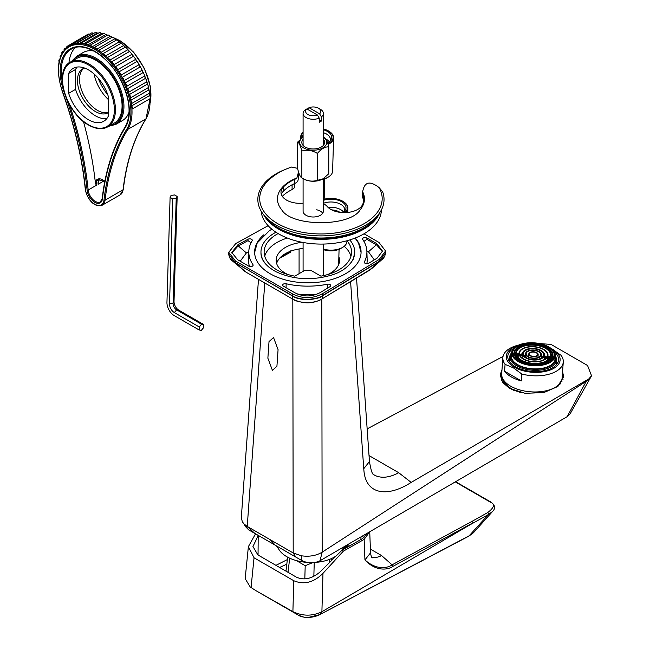 <?xml version="1.0" encoding="UTF-8"?>
<svg xmlns="http://www.w3.org/2000/svg" width="650" height="650" viewBox="0 0 650 650"><rect width="100%" height="100%" fill="white"/><g stroke="black" fill="none" stroke-linecap="round" stroke-linejoin="round"><path stroke-width="0.97" d="M591.459 375.944L570.091 413.92L567.158 416.683L320.011 560.755L322.164 552.167C316.225 555.734 309.278 556.928 301.324 555.774L293.199 552.971L270.221 539.703L275.316 545.244L248.739 529.896L245.416 526.533L244.107 524.014L247.236 526.435L270.221 539.703M275.316 545.244L301.892 560.584C308.035 563.493 314.08 563.542 320.011 560.755M321.783 299.073L322.164 552.167L586.259 381.298L588.738 378.983L591.549 375.789L587.551 365.503L551.054 344.435L529.506 342.786M258.489 279.354L241.329 517.489L242.279 521.682L244.083 524.054M503.035 356.46L367.152 428.886M411.174 482.406L398.686 472.696A50.684 29.266 -60 0 1 373.969 474.849L373.961 474.849C373.977 473.005 372.45 478.904 369.452 461.532L363.756 468.715L363.951 470.941C366.096 494.926 387.969 497.469 411.174 482.406L588.738 378.983M502.003 369.566L500.224 374.782L502.556 382.354L509.462 388.31L525.078 393.307L543.912 392.559L557.529 386.636L563.599 376.821L562.591 371.524M563.022 379.551A31.679 16.624 4.2 0 0 562.177 377.171M501.767 372.783A31.679 16.624 4.2 0 0 500.224 376.22M290.948 250.396L290.656 252.151L279.63 258.237M272.407 370.354L276.924 366.283L278.07 349.668L273.536 337.512L269.019 341.583L267.873 358.199L272.407 370.354M290.656 252.151A34.848 20.117 0 0 0 281.068 256.783M364.016 233.789L378.918 242.393L385.556 250.981L385.556 252.809L379.251 261.3L322.571 295.531C321.092 297.318 315.916 298.659 307.052 299.536C299.333 298.813 294.458 297.546 292.419 295.726L235.43 262.827L228.727 254.134C229.149 257.229 230.384 259.504 232.448 260.959L229.564 257.327M268.141 225.696L235.787 243.531L228.727 252.314L235.43 260.942L292.419 293.849C302.567 298.967 312.618 298.902 322.571 293.654L379.251 259.415L385.556 250.981M263.949 234.691A53.219 30.729 -0 0 0 254.629 252.062A53.219 30.729 -0 0 0 270.221 273.788A53.219 30.729 -0 0 0 328.217 280.451A53.219 30.729 -0 0 0 361.075 252.062A53.219 30.729 -0 0 0 355.201 238.03M252.947 264.607A59.053 34.093 -0 0 1 248.812 251.428A59.053 34.093 -0 0 1 252.135 240.776A2.535 1.463 -0 0 0 252.273 240.313A2.535 1.463 -0 0 0 250.762 238.948A2.535 1.463 -0 0 0 247.991 239.232L237.884 244.798L231.774 252.476L237.583 259.707L248.796 266.175A2.535 1.463 -0 0 0 251.534 266.5A2.535 1.463 -0 0 0 253.126 265.168A2.535 1.463 -0 0 0 252.947 264.607L252.915 265.728M286.122 283.757A59.053 34.093 180 0 0 327.397 284.229A2.535 1.463 180 0 1 330.777 285.634A2.535 1.463 180 0 1 330.07 286.618L320.426 292.459C311.911 297.034 303.306 297.099 294.613 292.63L283.4 286.154A2.535 1.463 180 0 1 282.652 285.147A2.535 1.463 180 0 1 286.122 283.757L286.073 287.698M364.423 261.836A59.053 34.093 180 0 0 366.892 251.428A59.053 34.093 180 0 0 362.757 239.517A2.535 1.463 180 0 1 362.578 239.005A2.535 1.463 180 0 1 364.122 237.632A2.535 1.463 180 0 1 366.909 237.941L376.764 243.636L382.501 251.144L377.065 258.196L368.68 263.266A2.535 1.463 180 0 1 365.926 263.616A2.535 1.463 180 0 1 364.317 262.283A2.535 1.463 180 0 1 364.423 261.836L364.447 262.722M275.949 232.221A46.881 27.073 -0 0 0 260.967 252.062A46.881 27.073 -0 0 0 269.124 267.321M346.223 267.613A46.881 27.073 -0 0 0 354.738 252.062A46.881 27.073 -0 0 0 349.773 239.939M323.367 249.624A13.943 7.759 -178.3 0 0 340.576 248.576L342.493 247.471A16.469 9.173 -178.3 0 0 346.921 241.451L346.938 240.76A43.712 25.236 180 0 1 351.569 252.062A43.712 25.236 180 0 1 320.905 276.152L310.724 270.27A31.679 18.289 180 0 1 304.972 270.27L294.799 276.152A43.712 25.236 180 0 1 264.136 252.062A43.712 25.236 180 0 1 278.102 233.569M385.556 252.769L385.556 252.809C385.133 255.897 383.931 258.148 381.932 259.577L379.161 261.592A0.764 0.447 -121.5 0 0 379.251 261.3L379.251 259.415M384.727 255.994L381.932 259.577M379.161 261.592L322.473 295.823C320.97 297.635 315.827 298.967 307.052 299.845C299.423 299.13 294.572 297.854 292.508 296.018A0.764 0.439 -60.4 0 1 292.419 295.726L292.419 293.849M381.948 259.569L371.784 268.539L368.94 270.587L379.072 261.641A0.764 0.447 -121.1 0 0 379.169 261.349M338.691 262.364A31.679 18.289 180 0 1 339.072 263.437M276.632 263.437A31.679 18.289 180 0 1 303.087 248.463M338.861 256.604A31.679 18.289 180 0 1 339.527 260.333A31.679 18.289 180 0 1 327.949 274.471M287.755 274.471A31.679 18.289 180 0 1 285.447 273.268A31.679 18.289 180 0 1 276.169 260.333A31.679 18.289 180 0 1 302.331 242.328M350.976 256.197A43.712 25.236 -0 0 0 344.191 246.301M287.341 238.046A43.712 25.236 -0 0 0 264.729 256.197M292.508 296.018L232.448 260.959L245.984 272.123L235.617 263.169A0.764 0.439 -60 0 1 235.528 262.876M235.519 263.12L235.43 260.942M322.66 295.474A0.764 0.447 -121.1 0 1 322.571 295.766L322.449 298.659C313.007 304.143 302.957 304.208 292.297 298.862L245.984 272.123A0.764 0.439 -60 0 0 246.057 272.179L242.856 269.937M322.473 295.823A0.764 0.455 -120.8 0 0 322.571 295.531L322.571 293.654M231.822 253.029L237.916 246.179L248.024 240.622L251.022 242.799M249.494 266.459A59.312 34.247 180 0 1 248.544 259.699L248.812 251.428M248.804 251.591L246.391 252.923L240.216 261.219M297.529 294.06A59.312 34.247 -0 0 0 316.964 294.174M382.452 251.713L376.732 245.018L366.876 239.33L363.927 241.377M374.278 259.878L368.469 251.761L376.35 244.806M366.86 250.835L368.469 251.761M366.876 263.713A59.312 34.247 -0 0 0 367.152 259.699L366.892 251.428M325.748 138.962A13.309 7.41 1.7 0 1 326.324 139.279A13.309 7.41 -178.3 0 1 329.217 141.749M330.037 141.001A13.309 7.41 -178.3 0 0 330.379 139.466A13.309 7.41 -178.3 0 0 326.479 134.022A13.309 7.41 1.7 0 0 323.367 132.665M323.367 129.756A14.568 8.117 1.7 0 1 327.438 131.438A14.568 8.117 -178.3 0 1 330.785 140.091A14.568 8.117 -178.3 0 1 327.567 142.846M303.087 134.534A14.568 8.117 1.7 0 0 302.64 137.459M327.876 143.764A15.966 8.889 -178.3 0 0 329.16 131.357A15.966 8.889 -178.3 0 0 328.421 130.902A15.966 8.889 1.7 0 0 323.367 128.903M303.087 132.454A15.966 8.889 1.7 0 0 301.47 138.32M303.087 132.299A16.469 9.173 1.7 0 0 300.666 136.898A16.469 9.173 1.7 0 0 300.942 138.751M329.339 131.479A16.469 9.173 -178.3 0 1 329.526 131.601A16.469 9.173 -178.3 0 1 333.596 137.873A16.469 9.173 -178.3 0 1 328.088 144.454M333.596 137.873L332.605 171.121A16.469 9.173 -178.3 0 1 328.177 177.141A16.469 9.173 -178.3 0 1 323.367 179.026M328.177 177.141L326.259 178.246A13.943 7.759 -178.3 0 1 323.367 179.506M339.934 212.339A11.407 6.354 -178.3 0 0 339.251 211.908A11.407 6.354 1.7 0 0 331.744 209.901M328.079 207.399A13.309 7.41 1.7 0 1 340.641 209.609A13.309 7.41 -178.3 0 1 343.533 212.087M344.354 211.331A13.309 7.41 -178.3 0 0 344.695 209.796A13.309 7.41 -178.3 0 0 340.795 204.352A13.309 7.41 1.7 0 0 323.367 203.328M323.367 200.379A14.568 8.117 1.7 0 1 341.754 201.768A14.568 8.117 -178.3 0 1 345.101 210.421A14.568 8.117 -178.3 0 1 342.826 212.599M344.573 212.631A15.966 8.889 -178.3 0 0 343.476 201.687A15.966 8.889 -178.3 0 0 342.737 201.232A15.966 8.889 1.7 0 0 323.367 199.461M343.655 201.809A16.469 9.173 -178.3 0 1 343.842 201.931A16.469 9.173 -178.3 0 1 347.912 208.203A16.469 9.173 -178.3 0 1 345.694 212.607M342.493 247.471A16.469 9.173 -178.3 0 1 323.367 249.096M336.326 555.799A32.947 18.346 -178.3 0 1 315.575 562.388M306.784 562.372A32.947 18.346 -178.3 0 1 286.788 556.684A32.947 18.346 1.7 0 1 280.053 551.119L276.445 545.894M473.476 532.724L469.17 535.787L319.93 614.551C312.463 618.451 302.274 618.223 297.676 614.77L292.898 611.65C302.664 616.273 312.333 616.298 321.904 611.723L468.634 525.582L473.127 522.746L472.249 521.227L487.622 512.639C494.244 507.601 495.186 504.124 490.466 502.206L455.284 481.894M468.894 536.112A1.268 0.796 -117.7 0 0 469.17 535.787L488.451 514.491L492.554 511.485L473.427 532.781L468.902 536.112L319.824 614.616L308.011 617.5C305.825 617.849 302.388 616.947 297.7 614.786A1.268 0.731 -60 0 1 297.676 614.77L256.189 590.817A1.268 0.731 -60 0 1 256.173 590.809L292.898 611.65L293.767 580.718C303.964 584.992 313.698 582.546 322.977 573.365L343.363 551.143L364.154 539.386L369.728 531.773L370.541 552.841L364.942 559.934L364.154 539.386M293.767 580.718L254.044 557.781L251.062 587.494L250.25 586.999L245.164 578.671L248.381 546.634L255.539 533.829M473.127 522.746L392.957 566.361A1.268 0.788 -118.5 0 0 392.088 564.842L381.582 555.571A25.342 14.633 -60 0 1 371.581 557.066M392.957 566.361C388.432 569.758 376.147 572.033 364.942 559.934C376.74 570.546 387.66 568.108 392.088 564.842L472.249 521.227M367.445 533.106L362.627 538.549L341.876 550.282L343.363 551.143M248.381 546.634L254.044 557.781M341.876 550.282L320.109 571.903C311.902 578.849 303.964 580.588 296.311 577.102L257.863 554.905L252.964 546.528L258.261 535.397M468.634 525.582L488.451 514.491A1.268 0.796 60.9 0 0 487.622 512.639M490.466 502.206A1.268 0.731 -60 0 1 491.043 502.166C495.202 505.261 495.706 508.365 492.554 511.485L492.692 511.331M257.757 535.941L258.489 535.527M362.221 536.153L364.033 537.656M287.357 559.593L275.941 565.346M346.669 546.967L348.018 544.432M279.63 567.474L286.812 564.159M312.382 562.794L305.199 565.695L304.817 578.866M296.335 560.584L305.199 565.695M344.313 546.683L347.945 544.733M343.623 548.486L343.151 548.446A8.109 4.843 61.8 0 0 343.582 547.991L347.506 545.878M348.92 545.87L344.167 548.421A8.621 5.143 -118.2 0 0 344.386 548.186L343.582 547.991M317.419 115.009L306.881 108.932A7.605 4.388 0 0 0 307.848 114.457A7.605 4.388 0 0 0 317.419 115.009L319.239 118.129L319.239 122.273A10.14 5.85 0 0 0 321.392 121.03L321.392 116.894L319.572 113.774L309.034 107.689L307.214 109.119M319.572 113.774A7.605 4.388 0 0 0 318.606 108.249A7.605 4.388 0 0 0 309.034 107.689M321.392 121.03L319.239 119.787M321.392 116.894A10.14 5.85 0 0 0 323.367 113.417A10.14 5.85 0 0 0 320.393 109.281L318.606 108.249M319.239 118.129A10.14 5.85 0 0 1 306.061 117.561A10.14 5.85 180 0 1 303.087 113.417A10.14 5.85 180 0 1 305.061 109.947L306.881 108.932M303.087 137.191A13.561 7.824 0 0 0 303.639 147.924A13.561 7.824 180 0 0 322.53 148.086A13.561 7.824 180 0 0 323.367 137.191L324.61 137.889C325.999 138.515 327.381 141.513 328.77 146.868C324.976 146.689 321.181 148.882 317.395 153.433C312.211 150.272 307.027 149.468 301.852 151.028C300.463 145.673 299.073 142.683 297.684 142.058L303.087 137.174M303.087 139.376A11.407 6.581 0 0 0 301.819 142.391A11.407 6.581 0 0 0 308.864 148.476A11.407 6.581 0 0 0 321.295 147.046A11.407 6.581 0 0 0 324.634 142.391A11.407 6.581 0 0 0 323.367 139.376M328.77 146.868L328.77 173.761L323.082 178.807L317.395 180.334C312.211 181.894 307.027 181.09 301.852 177.929C300.463 177.304 299.073 174.306 297.684 168.951L297.684 142.058M301.852 177.929L303.639 178.961L301.852 177.929L301.852 151.028M317.395 180.334L317.395 153.433M322.944 178.888A13.561 7.824 180 0 1 322.814 178.961A13.561 7.824 180 0 1 303.639 178.961M294.767 183.479L294.767 186.217A7.605 4.388 -0 0 1 292.094 189.556A44.98 25.968 -0 0 0 282.295 196.341M381.428 209.852A60.19 34.751 180 0 1 322.311 244.083A60.19 34.751 180 0 1 261.129 211.088M281.336 194.423A19.004 10.977 0 0 1 283.303 191.254A42.827 24.724 0 0 1 294.621 183.552A10.14 5.85 0 0 0 297.854 181.025L298.529 177.816L298.529 171.884L296.879 177.994A43.501 25.114 0 0 0 281.629 209.674C291.468 227.061 350.586 226.939 360.254 209.674A43.501 25.114 0 0 0 362.668 191.815A10.14 5.85 0 0 0 362.594 192.514A10.14 5.85 0 0 0 362.822 193.741A42.827 24.724 0 0 1 363.773 198.916A42.827 24.724 0 0 1 362.911 203.848A19.004 10.977 0 0 1 346.759 212.542A19.004 10.977 0 0 1 327.275 206.554A15.202 8.775 0 0 0 323.367 203.71M362.594 192.514L362.594 196.657A10.14 5.85 0 0 0 362.822 197.876L362.822 193.741M363.618 200.988A42.827 24.724 0 0 0 362.822 197.876M322.709 213.224A10.14 5.85 0 0 0 316.696 209.796M284.529 169.788L282.157 170.731A63.107 36.433 180 0 0 263.339 214.346A63.107 36.433 180 0 0 320.946 235.901A63.107 36.433 180 0 0 378.544 214.346A63.107 36.433 180 0 0 382.647 191.847L379.194 187.688C369.874 180.399 364.366 181.781 362.668 191.815M297.684 168.366L291.663 167.042C281.466 170.365 273.236 175.313 266.971 181.886A61.246 35.36 180 0 0 315.477 233.813A61.246 35.36 180 0 0 379.194 187.688M294.621 183.552L294.621 179.408A10.14 5.85 0 0 0 296.879 177.994M294.621 179.408A42.827 24.724 0 0 0 283.303 187.119A19.004 10.977 0 0 0 280.995 192.351A19.004 10.977 0 0 0 303.087 203.182M378.544 214.346L376.236 217.328A60.572 34.97 180 0 1 320.946 238.022A60.572 34.97 180 0 1 265.647 217.328L263.339 214.346M303.087 178.644L303.087 211.153A10.14 5.85 0 0 0 309.757 216.653A10.14 5.85 0 0 0 323.367 211.153L323.367 178.644M530.156 352.324A4.696 2.462 4.2 0 0 528.799 353.901A4.696 2.462 4.2 0 0 531.611 356.403A4.696 2.462 4.2 0 0 536.794 356.159A4.696 2.462 4.2 0 0 538.159 354.583A4.696 2.462 4.2 0 0 535.348 352.072A4.696 2.462 4.2 0 0 530.156 352.324M551.111 358.02L551.785 357.695A18.972 9.961 4.2 0 0 551.728 357.541L551.127 357.825M547.592 360.197L548.364 359.613M547.625 359.678A14.503 7.613 4.2 0 0 547.633 359.596A14.503 7.613 4.2 0 0 547.641 359.483L547.666 359.214M548.494 359.499L547.698 358.767M547.731 358.312L549.843 357.963M547.852 356.614L548.673 357.671L547.739 358.118M549.916 357.841L548.917 357.646L548.421 356.655L549.331 356.224A17.274 9.068 4.2 0 0 549.226 356.086L547.861 356.476M518.968 353.811L518.164 353.275A17.274 9.068 4.2 0 0 517.985 353.438L517.359 354.079A17.274 9.068 4.2 0 0 517.108 354.388L518.952 353.941M518.83 355.713L517.465 355.452L517.002 354.526A17.274 9.068 4.2 0 0 516.856 354.746L517.221 355.469L516.799 355.672M516.88 355.826L518.814 355.851M518.692 357.581L518.058 357.492M518.708 357.411A14.503 7.613 4.2 0 0 518.7 357.492A14.503 7.613 4.2 0 0 518.692 357.606L518.692 357.906A14.503 7.613 4.2 0 0 518.7 358.15M544.164 359.361A11.026 5.785 4.2 0 0 544.164 359.344L544.472 355.038A11.026 5.785 4.2 0 0 537.875 349.156A11.026 5.785 4.2 0 0 525.679 349.741A11.026 5.785 4.2 0 0 522.478 353.446A11.026 5.785 4.2 0 0 529.084 359.328A11.026 5.785 4.2 0 0 541.279 358.743A11.026 5.785 4.2 0 0 544.472 355.038M544.448 359.418L544.196 358.914M544.212 358.662L546.033 358.191M544.342 356.907L545.261 357.979L544.229 358.467M546.138 358.077L545.009 356.964L546.138 356.419A14.048 7.369 4.2 0 0 546.033 356.281L544.351 356.769M522.478 353.519L522.072 353.446A14.048 7.369 4.2 0 0 521.909 353.551L522.462 353.657M522.34 355.42L520.609 354.599A14.048 7.369 4.2 0 0 520.439 354.77L519.959 355.485M520.041 355.639L522.324 355.558M522.218 357.053L521.162 357.126M522.169 357.768L522.169 357.727A11.026 5.785 4.2 0 0 522.169 357.744L522.202 357.248M522.478 353.446L522.169 357.744A11.026 5.785 4.2 0 0 522.161 358.004M521.341 357.297L521.983 357.874M541.231 357.273L541.629 357.866M541.824 357.736L541.588 357.273L542.457 356.858A10.189 5.346 4.2 0 0 542.344 356.72L541.239 357.134M525.452 355.054L524.948 354.957A10.189 5.346 4.2 0 0 524.786 355.071L525.436 355.192M539.378 356.834A7.329 3.851 4.2 0 0 539.289 356.752L537.948 357.467M528.799 353.901L528.344 356.72M528.596 356.631L528.011 356.517M520.853 346.946A17.859 9.376 4.2 0 0 515.661 352.95A17.859 9.376 4.2 0 0 526.362 362.473A17.859 9.376 4.2 0 0 546.106 361.53A17.859 9.376 4.2 0 0 551.289 355.534A17.859 9.376 4.2 0 0 540.597 346.003A17.859 9.376 4.2 0 0 520.853 346.946M515.231 355.948L515.352 354.217M546.894 361.985A18.972 9.961 -175.8 0 1 525.915 362.993A18.972 9.961 -175.8 0 1 514.556 352.869A18.972 9.961 -175.8 0 1 520.057 346.491A18.972 9.961 -175.8 0 1 541.044 345.491A18.972 9.961 -175.8 0 1 552.403 355.615A18.972 9.961 -175.8 0 1 546.894 361.985M516.791 355.648L516.856 354.746M545.691 361.294A17.274 9.068 -175.8 0 1 526.589 362.204A17.274 9.068 -175.8 0 1 516.246 352.991A17.274 9.068 -175.8 0 1 521.259 347.189A17.274 9.068 -175.8 0 1 540.361 346.271A17.274 9.068 -175.8 0 1 550.712 355.493A17.274 9.068 -175.8 0 1 545.691 361.294M523.217 348.319A14.503 7.613 4.2 0 0 519.009 353.194A14.503 7.613 4.2 0 0 527.694 360.929A14.503 7.613 4.2 0 0 543.733 360.165A14.503 7.613 4.2 0 0 547.95 355.29A14.503 7.613 4.2 0 0 539.256 347.547A14.503 7.613 4.2 0 0 523.217 348.319M546.024 358.053L546.138 356.419M544.716 356.842L544.846 355.071M523.543 348.506A14.048 7.369 -175.8 0 1 539.077 347.758A14.048 7.369 -175.8 0 1 547.487 355.257A14.048 7.369 -175.8 0 1 543.416 359.978A14.048 7.369 -175.8 0 1 527.881 360.717A14.048 7.369 -175.8 0 1 519.464 353.226A14.048 7.369 -175.8 0 1 523.543 348.506M524.688 356.468L524.786 355.071M540.678 358.402A10.189 5.346 -175.8 0 1 529.417 358.938A10.189 5.346 -175.8 0 1 523.323 353.502A10.189 5.346 -175.8 0 1 526.273 350.082A10.189 5.346 -175.8 0 1 537.542 349.546A10.189 5.346 -175.8 0 1 543.636 354.981A10.189 5.346 -175.8 0 1 540.678 358.402M527.857 350.992A7.946 4.168 4.2 0 0 525.549 353.665A7.946 4.168 4.2 0 0 530.311 357.906A7.946 4.168 4.2 0 0 539.102 357.484A7.946 4.168 4.2 0 0 541.409 354.819A7.946 4.168 4.2 0 0 536.648 350.577A7.946 4.168 4.2 0 0 527.857 350.992M528.296 351.244A7.329 3.851 -175.8 0 1 536.404 350.862A7.329 3.851 -175.8 0 1 540.792 354.77A7.329 3.851 -175.8 0 1 538.663 357.232A7.329 3.851 -175.8 0 1 530.554 357.622A7.329 3.851 -175.8 0 1 526.167 353.706A7.329 3.851 -175.8 0 1 528.296 351.244M536.396 355.924A4.119 2.161 -175.8 0 1 531.838 356.143A4.119 2.161 -175.8 0 1 529.368 353.941A4.119 2.161 -175.8 0 1 530.562 352.56A4.119 2.161 -175.8 0 1 535.121 352.341A4.119 2.161 -175.8 0 1 537.591 354.543A4.119 2.161 -175.8 0 1 536.396 355.924M518.091 345.353A21.759 11.424 4.2 0 0 511.777 352.666A21.759 11.424 4.2 0 0 524.802 364.276A21.759 11.424 4.2 0 0 548.868 363.123A21.759 11.424 4.2 0 0 555.181 355.818A21.759 11.424 4.2 0 0 542.149 344.207A21.759 11.424 4.2 0 0 518.091 345.353M518.7 345.702A20.906 10.969 -175.8 0 1 541.808 344.598A20.906 10.969 -175.8 0 1 554.328 355.753A20.906 10.969 -175.8 0 1 548.259 362.773A20.906 10.969 -175.8 0 1 525.143 363.878A20.906 10.969 -175.8 0 1 512.631 352.731A20.906 10.969 -175.8 0 1 518.7 345.702M519.667 346.263A19.532 10.254 4.2 0 0 513.996 352.828A19.532 10.254 4.2 0 0 525.696 363.252A19.532 10.254 4.2 0 0 547.292 362.213A19.532 10.254 4.2 0 0 552.963 355.656A19.532 10.254 4.2 0 0 541.263 345.231A19.532 10.254 4.2 0 0 519.667 346.263M549.217 357.703L549.331 356.224M547.901 356.484L548.031 354.721M547.592 360.206L547.641 359.483M521.779 355.314L521.909 353.551M520.406 355.274L520.439 354.77M541.288 358.077L541.344 357.289M544.668 358.256L544.765 356.988M520.715 356.631L520.812 355.266M518.18 355.591L518.31 353.819M517.327 356.566L517.4 355.574M548.088 357.947L548.178 356.679M548.746 359.263L548.852 357.776M545.383 358.767L545.439 358.077M547.909 359.97L547.942 359.531M511.534 355.973A22.051 11.57 4.2 0 0 511.29 356.736M554.946 359.125A22.051 11.57 -175.8 0 1 555.076 359.921M511.688 353.819A22.051 11.57 4.2 0 0 511.266 355.656A22.051 11.57 4.2 0 0 517.725 364.65A22.051 11.57 -175.8 0 0 541.312 368.469A22.051 11.57 -175.8 0 0 555.246 358.849A22.051 11.57 -175.8 0 0 555.1 356.972M556.221 364.999L556.229 364.853A23.571 12.366 4.2 0 0 556.424 363.691L556.717 359.604A23.571 12.366 -175.8 0 1 541.824 369.882A23.571 12.366 -175.8 0 1 516.612 365.804A23.571 12.366 4.2 0 1 509.706 356.192L512.07 351.179M509.706 356.192L509.405 360.279A23.571 12.366 4.2 0 0 509.454 361.652M508.462 359.897L509.494 359.125M509.486 359.206A23.66 12.415 4.2 0 0 509.348 361.498M556.497 362.619A23.66 12.415 4.2 0 1 556.319 364.861L556.229 364.853M556.311 361.522L557.863 363.009M513.996 352.828L513.776 355.842A19.532 10.254 4.2 0 0 513.793 356.85M552.573 359.669A19.532 10.254 4.2 0 0 552.744 358.67L552.963 355.656M553.914 351.439A25.472 13.366 -175.8 0 1 558.602 359.954A25.472 13.366 -175.8 0 1 542.498 371.069A25.472 13.366 -175.8 0 1 515.255 366.657A25.472 13.366 4.2 0 1 507.796 356.265A25.472 13.366 4.2 0 1 513.654 348.522M501.776 375.7A30.412 15.957 4.2 0 0 501.256 378.072A30.412 15.957 4.2 0 0 501.426 380.469M561.941 381.851A30.412 15.957 4.2 0 0 561.746 380.055M502.604 378.357A29.144 15.299 4.2 0 0 511.136 388.976A29.144 15.299 4.2 0 0 514.824 390.804M559.747 384.67A29.144 15.299 4.2 0 0 560.544 382.566M559.39 384.036A28.511 14.966 -175.8 0 1 558.001 386.262M522.226 392.844A28.511 14.966 -175.8 0 1 511.582 388.765A28.511 14.966 4.2 0 1 503.539 379.982M550.371 347.929L561.08 355.314A30.282 15.892 -175.8 0 1 563.274 362.026L562.104 378.162A30.282 15.892 -175.8 0 1 542.961 391.373A30.282 15.892 -175.8 0 1 510.567 386.132A30.282 15.892 4.2 0 1 501.694 373.774L502.864 357.638A30.282 15.892 4.2 0 0 505.066 364.358L504.571 371.239L521.3 380.9A30.282 15.892 -175.8 0 1 511.241 376.878A30.282 15.892 -175.8 0 1 504.571 371.239M563.274 362.026A30.282 15.892 -175.8 0 1 521.804 374.018L521.3 380.9M550.989 348.392A26.991 14.162 4.2 0 1 552.207 349.058A26.991 14.162 -175.8 0 1 552.281 369.135A26.991 14.162 -175.8 0 1 514.183 367.169A26.991 14.162 4.2 0 1 516.994 345.922M521.804 374.018L513.524 367.933L505.066 364.358M518.741 345.061A30.282 15.892 4.2 0 0 502.864 357.638M174.574 194.959L177.166 196.446L176.215 198.396L172.689 198.851L170.097 197.356L171.048 195.414L174.574 194.959M203.637 327.6L203.726 324.561L201.541 324.244L199.249 326.966L199.16 329.997L201.354 330.322L203.637 327.6M177.166 196.446L174.021 301.462A7.044 4.209 -118.2 0 0 178.823 310.18L203.726 324.561M170.097 197.356L166.952 302.364A10.701 6.394 -118.2 0 0 174.249 315.616L199.16 329.997M172.689 198.851L169.536 303.859A7.044 4.209 -118.2 0 0 174.346 312.585L199.249 326.966M176.215 198.396L173.071 303.404A5.208 3.112 -118.2 0 0 176.629 309.863L201.541 324.244M107.778 94.803A35.604 20.556 60 0 1 98.142 78.114M108.274 99.466A29.908 17.266 60 0 1 94.055 73.954M95.233 75.043L94.396 75.53M83.777 68.372A25.342 14.633 -120 0 0 81.169 88.953A25.342 14.633 -120 0 0 97.435 110.346A25.342 14.633 -120 0 0 108.274 112.385M84.638 68.071A25.342 14.633 -120 0 0 82.704 68.892A25.342 14.633 -120 0 0 78.812 89.196A25.342 14.633 -120 0 0 95.371 111.532A25.342 14.633 -120 0 0 108.046 112.783A25.342 14.633 -120 0 0 108.274 112.645M77.049 67.064A30.542 17.631 -120 0 0 75.571 69.461L75.571 89.351A30.542 17.631 -120 0 0 106.795 118.593M68.672 93.332A30.542 17.631 -120 0 0 103.74 121.266A30.542 17.631 -120 0 0 108.274 116.204L108.274 96.306A30.542 17.631 -120 0 0 73.206 68.372A30.542 17.631 -120 0 0 68.672 73.442L68.672 93.332L75.571 89.351M68.672 73.442L75.571 69.461M107.697 126.888L114.335 123.053A37.383 21.58 -120 0 0 120.063 93.104A37.383 21.58 -120 0 0 95.639 60.166A37.383 21.58 -120 0 0 76.952 58.313L70.322 62.14C53.121 70.289 66.081 113.368 88.627 125.068C95.932 129.188 102.286 129.797 107.697 126.888A37.383 21.58 -120 0 0 113.433 96.931A37.383 21.58 -120 0 0 89.009 63.993A37.383 21.58 -120 0 0 70.322 62.14M93.819 51.009A39.284 22.677 -120 0 0 83.168 52.528L76.538 56.355L71.346 61.547M108.721 126.295L115.822 124.394L122.452 120.567A39.284 22.677 -120 0 0 129.09 112.101M83.468 121.501A306.646 177.044 60 0 1 95.331 182.301A10.896 6.289 60 0 1 104.829 181.35M75.237 47.556A48.149 27.804 -120 0 0 68.933 63.066M104.796 181.545L98.28 179.676A10.14 5.85 -120 0 0 96.233 185.38L95.331 182.301M73.125 44.265A51.951 29.998 60 0 1 75.327 43.753A2.535 1.463 -120 0 0 73.637 43.331A2.535 1.463 -120 0 0 73.125 44.265A51.951 29.998 60 0 0 71.719 44.744A2.535 1.463 -120 0 0 70.241 44.484A2.535 1.463 -120 0 0 69.721 45.671A51.951 29.998 60 0 1 71.719 44.744L73.206 43.883M76.862 43.558A51.951 29.998 60 0 1 79.235 43.469A2.535 1.463 -120 0 0 77.334 42.843A2.535 1.463 -120 0 0 76.862 43.558A51.951 29.998 60 0 0 75.327 43.753L93.251 33.41A2.535 1.463 -120 0 0 91.561 32.979L73.637 43.331M80.868 43.55A51.951 29.998 60 0 1 83.379 43.891A2.535 1.463 -120 0 0 81.282 43.046A2.535 1.463 -120 0 0 80.868 43.55A51.951 29.998 60 0 0 79.235 43.469L97.151 33.117A2.535 1.463 -120 0 0 95.257 32.5L77.334 42.843M85.093 44.257A51.951 29.998 60 0 1 87.709 45.012A2.535 1.463 -120 0 0 85.418 43.932A2.535 1.463 -120 0 0 85.093 44.257A51.951 29.998 60 0 0 83.379 43.891L101.303 33.54A2.535 1.463 -120 0 0 99.206 32.703L81.282 43.046M89.472 45.654A51.951 29.998 60 0 1 92.146 46.816A2.535 1.463 -120 0 0 89.684 45.484A2.535 1.463 -120 0 0 89.472 45.654A51.951 29.998 60 0 0 87.709 45.012L105.625 34.661A2.535 1.463 -120 0 0 103.342 33.581L85.418 43.932M93.941 47.726A2.535 1.463 60 0 1 94.014 47.678A2.535 1.463 60 0 1 96.631 49.278A51.951 29.998 60 0 0 93.941 47.726A51.951 29.998 60 0 0 92.146 46.816L110.061 36.465A2.535 1.463 -120 0 0 107.608 35.133L89.684 45.484M94.096 47.629L111.857 37.375A2.535 1.463 60 0 1 111.938 37.326A2.535 1.463 60 0 1 114.546 38.927L96.631 49.278A51.951 29.998 60 0 1 98.426 50.44L116.342 40.097A2.535 1.463 60 0 1 119.007 42.014L101.091 52.358A51.951 29.998 60 0 1 102.862 53.755L120.778 43.412A2.535 1.463 60 0 1 123.386 45.671L105.471 56.014A51.951 29.998 60 0 1 107.185 57.631L125.101 47.288A2.535 1.463 60 0 1 127.611 49.847L109.696 60.19A51.951 29.998 60 0 1 111.329 62.002L129.252 51.651A2.535 1.463 60 0 1 131.625 54.478L113.701 64.829A51.951 29.998 60 0 1 115.237 66.796L133.161 56.453A2.535 1.463 60 0 1 135.362 59.499L117.439 69.851A51.951 29.998 60 0 1 118.853 71.955L136.768 61.612A2.535 1.463 60 0 1 138.767 64.837L120.843 75.189A51.951 29.998 60 0 1 122.111 77.399L140.026 67.047A2.535 1.463 60 0 1 141.789 70.411L123.874 80.754A51.951 29.998 60 0 1 124.963 83.038L142.886 72.694A2.535 1.463 60 0 1 144.389 76.131L126.466 86.474A51.951 29.998 60 0 1 127.384 88.798L145.299 78.447A2.535 1.463 60 0 1 146.526 81.916L128.602 92.267A51.951 29.998 60 0 1 129.317 94.583L147.241 84.24A2.535 1.463 60 0 1 148.159 87.685L130.244 98.036A51.951 29.998 60 0 1 130.748 100.319L148.671 89.976A2.535 1.463 60 0 1 149.273 93.348L131.357 103.691A51.951 29.998 60 0 1 131.649 105.918L149.573 95.566A2.535 1.463 60 0 1 149.857 98.816L131.934 109.168A51.951 29.998 60 0 1 127.831 129.358A0.764 0.593 -148.4 0 1 126.815 129.106A303.607 175.289 -120 0 0 103.992 200.102A13.179 7.605 60 0 1 94.746 204.189A13.179 7.605 60 0 1 85.499 189.426A303.607 175.289 -120 0 0 62.676 92.072A51.196 29.559 60 0 1 94.746 49.4A51.196 29.559 60 0 1 126.815 129.106M58.687 64.009L58.719 63.984A2.535 1.463 -120 0 0 58.687 64.009A2.535 1.463 -120 0 0 58.451 66.479M131.649 105.918A51.951 29.998 60 0 1 131.934 109.168A2.535 1.463 60 0 0 131.649 105.918M130.748 100.319A51.951 29.998 60 0 1 131.357 103.691A2.535 1.463 60 0 0 130.748 100.319M129.317 94.583A51.951 29.998 60 0 1 130.244 98.036A2.535 1.463 60 0 0 129.317 94.583M127.384 88.798A51.951 29.998 60 0 1 128.602 92.267A2.535 1.463 60 0 0 127.384 88.798M124.963 83.038A51.951 29.998 60 0 1 126.466 86.474A2.535 1.463 60 0 0 124.963 83.038M122.111 77.399A51.951 29.998 60 0 1 123.874 80.754A2.535 1.463 60 0 0 122.111 77.399M118.853 71.955A51.951 29.998 60 0 1 120.843 75.189A2.535 1.463 60 0 0 118.853 71.955M115.237 66.796A51.951 29.998 60 0 1 117.439 69.851A2.535 1.463 60 0 0 115.237 66.796M111.329 62.002A51.951 29.998 60 0 1 113.701 64.829A2.535 1.463 60 0 0 111.329 62.002M107.185 57.631A51.951 29.998 60 0 1 109.696 60.19A2.535 1.463 60 0 0 107.185 57.631M102.862 53.755A51.951 29.998 60 0 1 105.471 56.014A2.535 1.463 60 0 0 102.862 53.755M98.426 50.44A51.951 29.998 60 0 1 101.091 52.358A2.535 1.463 60 0 0 98.426 50.44M66.698 47.742A51.951 29.998 60 0 1 68.461 46.418A2.535 1.463 -120 0 0 67.202 46.304A2.535 1.463 -120 0 0 66.69 47.734A51.951 29.998 60 0 0 65.601 48.758A51.951 29.998 60 0 0 64.098 50.464M59.67 59.386A2.535 1.463 -120 0 0 59.402 59.483A2.535 1.463 -120 0 0 59.093 61.766M61.149 55.274A2.535 1.463 -120 0 0 60.629 55.388A2.535 1.463 -120 0 0 60.263 57.484M63.131 51.716A2.535 1.463 -120 0 0 62.359 51.797A2.535 1.463 -120 0 0 61.937 53.682M65.585 48.758A2.535 1.463 -120 0 0 64.561 48.75A2.535 1.463 -120 0 0 64.09 50.424M89.383 34.239A2.535 1.463 -120 0 0 88.164 34.141L70.241 44.484M98.329 181.147L98.118 184.291L104 180.903M586.259 381.298L567.158 416.683M301.892 560.584L301.324 555.774M295.831 557.082L293.199 552.971L292.817 299.162M254.808 533.406L247.236 526.435L264.777 282.986M248.739 529.896L244.392 524.363M369.029 455.577L398.686 472.696M299.081 248.974L299.081 273.683M350.586 281.686L363.756 468.715M368.794 270.676A0.764 0.447 -121.1 0 0 368.94 270.587L322.449 298.659A0.764 0.447 -121.1 0 1 322.392 298.716C319.662 300.747 315.014 302.088 308.457 302.746C300.259 302.315 294.897 301.039 292.37 298.911A0.764 0.439 -60 0 1 292.297 298.862L292.419 295.969A0.764 0.439 -60 0 1 292.329 295.677M246.139 272.204A0.764 0.439 -60 0 1 246.057 272.179L292.37 298.911M237.884 244.798L237.916 246.179M247.991 239.232L248.024 240.622M246.391 252.923L238.322 245.96M327.397 284.229L327.446 288.21M366.909 237.941L366.876 239.33M376.764 243.636L376.732 245.018M319.824 614.624A1.268 0.804 -117.8 0 0 319.93 614.551L321.904 611.723L322.977 573.365M256.214 590.834A1.268 0.731 -60 0 1 256.189 590.817L297.7 614.786M381.582 555.571L370.402 549.12M455.609 481.707L491.051 502.174A1.268 0.731 -60 0 1 491.075 502.182M258.196 535.47L258.05 555.019M361.018 536.851L360.88 539.541M329.574 559.366L329.745 562.331M314.234 562.624L313.844 576.363M289.697 558.188L288.007 572.317M347.238 546.325L344.053 548.031M349.139 545.634L344.386 548.186M281.604 195.106L281.604 193.741M292.094 189.556L292.094 184.779M379.836 212.558A60.19 34.751 180 0 1 323.326 239.33A60.19 34.751 180 0 1 263.746 214.882M278.086 227.768A59.808 34.531 -0 0 0 377.081 216.239M283.303 191.254L283.303 187.119M511.851 352.048A22.807 11.968 4.2 0 0 517.189 364.902A22.807 11.968 -175.8 0 0 544.749 368.209A22.807 11.968 -175.8 0 0 555.197 355.192M174.021 301.462L173.071 303.404L169.536 303.859M178.823 310.18L176.629 309.863L174.346 312.585M113.847 37.968A44.346 25.602 60 0 1 119.567 40.657A44.346 25.602 60 0 1 150.248 102.074M88.473 124.727A36.619 21.141 -120 0 0 114.367 109.769A36.619 21.141 -120 0 0 88.473 64.919A36.619 21.141 -120 0 0 62.579 79.869A36.619 21.141 -120 0 0 88.473 124.727M109.679 125.742A38.521 22.238 -120 0 0 121.891 97.427A38.521 22.238 -120 0 0 95.639 59.231A38.521 22.238 -120 0 0 72.296 60.994M115.822 124.394A39.284 22.677 -120 0 0 121.843 92.918A39.284 22.677 -120 0 0 96.176 58.297A39.284 22.677 -120 0 0 76.538 56.355M125.385 127.416A305.89 176.605 -120 0 0 102.391 198.949A10.896 6.289 60 0 1 94.746 202.321A10.896 6.289 60 0 1 87.1 190.117A305.89 176.605 -120 0 0 64.106 92.032A48.913 28.242 60 0 1 94.746 51.269A48.913 28.242 60 0 1 125.385 127.416A0.764 0.593 -148.4 0 1 125.45 126.539M102.391 198.949A0.764 0.487 -173.4 0 1 102.172 198.551L100.352 201.89A10.14 5.85 60 0 1 92.958 199.599A10.14 5.85 60 0 1 88.172 190.036A306.646 177.044 -120 0 0 69.534 104.569M85.451 188.914L85.28 189.191C86.466 197.332 93.502 208.268 102.253 205.189A13.943 8.044 60 0 0 105.064 200.176L123.069 189.776A302.851 174.85 60 0 1 145.836 118.958L127.831 129.358A302.851 174.85 -120 0 0 105.064 200.176A0.764 0.487 -173.4 0 1 103.992 200.102M68.461 46.418A51.951 29.998 60 0 1 69.306 45.898A51.951 29.998 60 0 1 69.721 45.671L69.306 45.898C57.549 54.356 55.283 69.729 62.498 92.016L62.676 92.072M102.253 205.189L120.258 194.789A13.943 8.044 -120 0 0 123.069 189.776A0.764 0.487 6.6 0 0 123.297 189.483C126.539 161.817 134.111 138.255 146.006 118.796A0.764 0.593 31.6 0 1 145.836 118.958A51.951 29.998 -120 0 0 149.939 98.751M149.687 95.737A51.951 29.998 -120 0 0 149.362 93.251M148.809 90.147A51.951 29.998 -120 0 0 148.232 87.563M147.396 84.411A51.951 29.998 -120 0 0 146.575 81.762M145.47 78.609A51.951 29.998 -120 0 0 144.43 75.953M143.065 72.832A51.951 29.998 -120 0 0 141.806 70.208M140.213 67.169A51.951 29.998 -120 0 0 138.759 64.626M136.955 61.701A51.951 29.998 -120 0 0 135.33 59.28M133.331 56.517A51.951 29.998 -120 0 0 131.576 54.259M129.415 51.683A51.951 29.998 -120 0 0 127.546 49.627M125.255 47.288A51.951 29.998 -120 0 0 123.305 45.468M120.908 43.396A51.951 29.998 -120 0 0 118.926 41.828M116.447 40.056A51.951 29.998 -120 0 0 114.457 38.764M111.946 37.326A51.951 29.998 -120 0 0 109.972 36.335M107.437 35.23A51.951 29.998 -120 0 0 105.544 34.556M102.944 33.816A51.951 29.998 -120 0 0 101.229 33.459M98.475 33.126A51.951 29.998 -120 0 0 97.102 33.069M93.933 33.264A51.951 29.998 -120 0 0 93.21 33.377M62.603 91.861L62.498 92.016C74.441 125.353 82.038 157.747 85.28 189.191L85.499 189.426M96.233 185.38L88.172 190.036L87.1 190.117M62.465 82.428A48.149 27.804 60 0 1 71.207 49.189C83.362 41.242 106.901 54.779 119.413 77.74C129.862 97.695 131.812 114.018 125.279 126.709C113.157 146.543 105.454 170.487 102.172 198.551M99.279 179.327A10.14 5.85 -120 0 0 98.118 184.291M356.533 278.094L369.452 461.532M371.776 268.539L322.392 298.716M228.727 252.314L228.727 254.134M260.967 252.964C260.967 259.894 265.907 266.118 275.795 271.627C293.174 279.727 311.894 280.841 331.963 274.983C341.786 271.984 348.92 266.662 353.373 259.025L354.738 252.062M338.626 264.68L339.081 249.316M324.764 178.986L324.163 199.233M300.601 139.051L300.666 136.898M347.783 212.444L347.912 208.203M344.411 546.536L341.502 550.656M372.133 557.952C371.532 557.562 371.004 555.856 370.541 552.841M250.25 586.999L255.442 590.363M331.809 558.415L331.914 560.178M331.524 558.545L331.638 560.454M287.649 557.164L285.976 571.139M348.896 545.886L344.142 548.438M303.087 271.359L303.087 242.466M303.087 145.405L303.087 113.417M323.367 275.657L323.367 244.067M323.367 145.405L323.367 113.417M323.367 137.174L324.61 137.889M361.067 252.509L358.516 243.043L355.095 238.071M254.637 252.501L257.197 243.019L269.409 230.661L271.879 229.214M515.426 356.306L515.661 352.95M518.7 357.492L519.009 353.194M525.306 356.996L525.549 353.665M537.948 357.533L538.159 354.583M551.046 358.889L551.289 355.534M547.633 359.596L547.95 355.29M541.166 358.15L541.409 354.819M511.42 357.533L511.777 352.666M556.717 359.604L555.1 354.299M554.832 360.685L555.181 355.818M512.85 354.811L513.988 352.893M552.955 355.721L553.808 357.784M113.539 37.684L119.941 40.625L133.632 52.163L144.519 68.616L150.459 86.71L150.231 102.854M61.263 55.031L60.629 55.388M63.562 51.098L62.359 51.797M66.682 47.531L64.561 48.75M70.013 44.679L67.202 46.304M94.014 47.678L111.938 37.326M123.297 189.483L120.258 194.789M146.006 118.796L150.166 98.451M150.004 96.314L149.557 92.796M149.224 90.821L148.379 86.938M147.916 85.166L146.632 80.974M146.096 79.422L144.373 75.01M143.788 73.653L141.635 69.168M141.001 67.949L138.491 63.546M137.768 62.392L134.989 58.232M134.127 57.054L131.186 53.292M130.146 52.057L127.148 48.782M125.881 47.499L122.923 44.744M121.42 43.461L118.576 41.242M116.838 40.016L114.156 38.317M112.214 37.229L109.728 36.002M107.624 35.124L105.357 34.336M103.106 33.719L101.108 33.329M98.605 33.044L97.029 33.004M94.014 33.215L93.178 33.353M98.304 182.357L99.32 179.319"/></g></svg>
